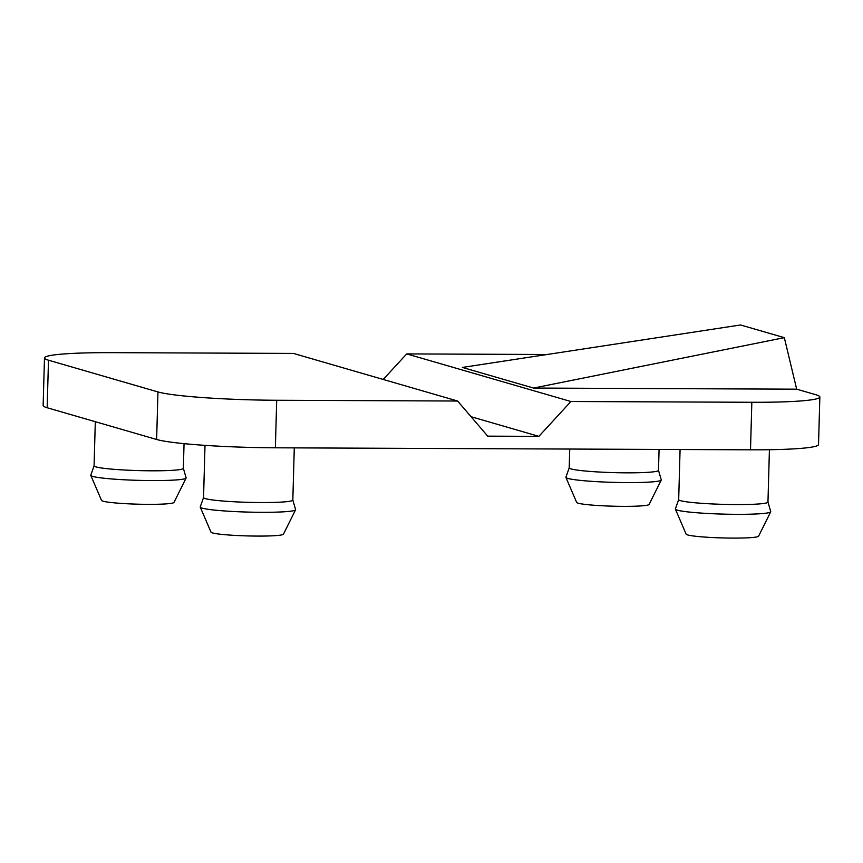 <?xml version="1.0" encoding="UTF-8"?>
<svg xmlns="http://www.w3.org/2000/svg" width="863" height="863" viewBox="0 0 863 863"><rect width="100%" height="100%" fill="white"/><g stroke="black" fill="none" stroke-linecap="round" stroke-linejoin="round"><path stroke-width="1.29" d="M47.163 407.746L48.49 360.205A95.415 7.487 -178.4 0 1 44.477 357.929L43.15 405.47A95.415 7.487 1.6 0 0 47.163 407.746L156.635 439.483A95.415 7.487 1.6 0 0 275.373 447.8L750.508 449.817A95.415 7.487 1.6 0 0 818.523 444.553L819.85 397.002A95.415 7.487 -178.4 0 1 751.835 402.277L750.508 449.817M383.215 379.461L406.71 353.906L570.918 401.511L751.835 402.277M570.918 401.511L538.879 436.365L487.703 436.149L457.617 401.025L293.409 353.42L112.492 352.654A95.415 7.487 -178.4 0 0 44.477 357.929M275.373 447.8L276.699 400.259L457.617 401.025M471.047 416.71L538.879 436.365M462.374 367.433L740.54 324.973L784.327 337.66L533.528 388.059L462.374 367.433M819.85 397.002A95.415 7.487 -178.4 0 0 815.837 394.725L796.678 389.181L533.528 388.059M796.678 389.181L784.327 337.66M95.308 421.705L94.078 465.847A44.66 3.506 1.6 0 0 138.619 470.594A44.66 3.506 1.6 0 0 183.355 468.339L184.046 443.647M94.078 465.804L90.777 475.179A47.713 3.743 1.6 0 0 90.788 475.405A47.713 3.743 1.6 0 0 138.339 480.346A47.713 3.743 1.6 0 0 186.106 478.07A47.713 3.743 1.6 0 0 186.128 477.843L183.355 468.296M90.788 475.405L101.532 500.421A36.257 2.848 1.6 0 0 137.681 504.175A36.257 2.848 1.6 0 0 173.97 502.439L186.106 478.07M659.073 449.429L658.491 470.357A44.66 3.506 -178.4 0 1 620.27 472.762A44.66 3.506 -178.4 0 1 571.079 468.933A44.66 3.506 -178.4 0 1 569.202 467.865L569.731 449.051M658.491 470.313L661.263 479.86A47.713 3.743 -178.4 0 1 661.241 480.087A47.713 3.743 -178.4 0 1 619.591 482.503A47.713 3.743 -178.4 0 1 567.897 478.426A47.713 3.743 -178.4 0 1 565.912 477.422A47.713 3.743 -178.4 0 1 565.912 477.196L569.213 467.822M661.241 480.087L649.105 504.456A36.257 2.848 -178.4 0 1 617.455 506.29A36.257 2.848 -178.4 0 1 578.167 503.194A36.257 2.848 -178.4 0 1 576.667 502.439L565.912 477.422M294.283 447.886L292.827 500.076A44.66 3.506 -178.4 0 1 248.091 502.331A44.66 3.506 -178.4 0 1 203.549 497.584L205.006 445.362M292.827 500.033L295.599 509.58A47.713 3.743 -178.4 0 1 295.578 509.806A47.713 3.743 -178.4 0 1 247.821 512.083A47.713 3.743 -178.4 0 1 200.259 507.142A47.713 3.743 -178.4 0 1 200.248 506.915L203.549 497.541M295.578 509.806L283.452 534.175A36.257 2.848 -178.4 0 1 247.152 535.912A36.257 2.848 -178.4 0 1 211.004 532.158L200.259 507.142M680.076 449.526L678.685 499.601A44.66 3.506 1.6 0 0 680.562 500.669A44.66 3.506 1.6 0 0 729.742 504.499A44.66 3.506 1.6 0 0 767.962 502.093L769.418 449.72M678.685 499.558L675.384 508.933A47.713 3.743 1.6 0 0 675.395 509.159A47.713 3.743 1.6 0 0 677.369 510.162A47.713 3.743 1.6 0 0 729.062 514.24A47.713 3.743 1.6 0 0 770.713 511.824A47.713 3.743 1.6 0 0 770.735 511.597L767.962 502.05M675.395 509.159L686.139 534.175A36.257 2.848 1.6 0 0 687.638 534.931A36.257 2.848 1.6 0 0 726.926 538.027A36.257 2.848 1.6 0 0 758.588 536.193L770.713 511.824M547.088 354.499L406.71 353.906M276.699 400.259A95.415 7.487 -178.4 0 1 157.961 391.942L156.635 439.483M48.49 360.205L157.961 391.942"/></g></svg>
